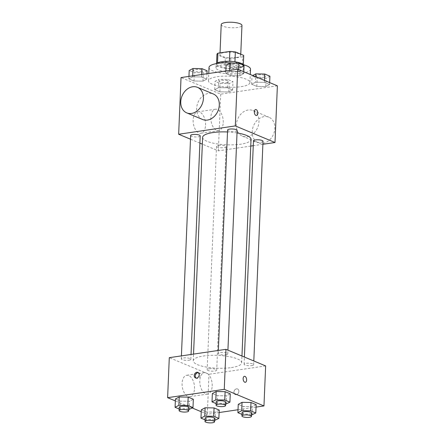 <?xml version="1.0" encoding="UTF-8"?>
<svg xmlns="http://www.w3.org/2000/svg" width="445" height="445" viewBox="0 0 445 445"><rect width="100%" height="100%" fill="white"/><g stroke="black" fill="none" stroke-linecap="round" stroke-linejoin="round"><path stroke-width="0.33" stroke-dasharray="2.23 1.67" d="M221.21 24.564A10.385 2.753 -177.6 0 0 226.744 27.251A10.385 2.753 -177.6 0 0 237.541 27.49A10.385 2.753 -177.6 0 0 241.958 25.437M236.278 57.5A10.385 2.753 -177.6 0 0 240.701 55.447A10.385 2.753 -177.6 0 0 230.443 52.26A10.385 2.753 -177.6 0 0 219.952 54.579A10.385 2.753 -177.6 0 0 225.487 57.26A10.385 2.753 -177.6 0 0 236.278 57.5M234.938 61.788L234.932 61.916A13.4 3.554 -177.6 0 0 229.42 61.443L217.494 63.196A13.4 3.554 -177.6 0 0 216.515 64.453A13.4 3.554 -177.6 0 0 216.526 64.625L224.881 68.118L225.298 58.111L216.943 54.618A13.4 3.554 -177.6 0 1 216.938 54.451M224.881 68.118A13.4 3.554 -177.6 0 0 230.399 68.591L242.319 66.833L242.736 56.832A13.4 3.554 -177.6 0 0 243.715 55.575M242.736 56.832L230.816 58.584A13.4 3.554 -177.6 0 1 225.298 58.111M234.932 61.916L243.293 65.409L243.32 64.642M230.399 68.591L230.816 58.584M242.319 66.833A13.4 3.554 -177.6 0 0 243.298 65.576A13.4 3.554 -177.6 0 0 243.293 65.409M243.398 64.725A13.845 3.671 2.4 0 1 243.743 65.599A13.845 3.671 2.4 0 1 229.754 68.686A13.845 3.671 2.4 0 1 216.075 64.436A13.845 3.671 2.4 0 1 216.493 63.596M241.095 66.683A13.845 3.671 -177.6 0 0 225.676 64.681A13.845 3.671 -177.6 0 0 215.936 67.773A13.845 3.671 -177.6 0 0 223.312 71.35A13.845 3.671 -177.6 0 0 237.708 71.667A13.845 3.671 -177.6 0 0 243.599 68.931A13.845 3.671 -177.6 0 0 241.095 66.683M216.526 64.625L216.943 54.618M217.494 63.196L217.505 62.901M209.017 67.479A20.77 5.507 -177.6 0 0 220.086 72.847A20.77 5.507 -177.6 0 0 241.674 73.33A20.77 5.507 -177.6 0 0 250.518 69.22M241.279 64.213A20.77 5.507 -177.6 0 0 234.176 63.134M241.118 86.669A20.77 5.507 -177.6 0 0 249.957 82.559A20.77 5.507 -177.6 0 0 229.436 76.184A20.77 5.507 -177.6 0 0 208.46 80.818A20.77 5.507 -177.6 0 0 219.53 86.185A20.77 5.507 -177.6 0 0 241.118 86.669M229.576 71.406L238.531 71.545L243.688 73.703L239.888 75.717L230.938 75.578L225.782 73.419L229.576 71.406L238.531 71.545L243.688 73.703L239.888 75.717L230.938 75.578L225.782 73.419L229.576 71.406L229.62 70.41M192.646 76.84L201.596 76.979L206.753 79.138L202.959 81.151L194.003 81.012L188.847 78.86L192.646 76.84L201.596 76.979L206.753 79.138L202.959 81.151L194.003 81.012L188.847 78.86L192.646 76.84L192.685 75.845M277.38 85.818L220.731 94.151L181.037 77.564M255.458 82.225L264.413 82.364L269.57 84.522L265.771 86.536L256.821 86.397L251.664 84.239L255.458 82.225L264.413 82.364L269.57 84.522L265.771 86.536L256.821 86.397L251.664 84.239L255.458 82.225L255.691 76.751M218.528 87.659L227.478 87.799L232.635 89.957L228.841 91.97L219.886 91.831L214.729 89.679L218.528 87.659L227.478 87.799L232.635 89.957L228.841 91.97L219.886 91.831L214.729 89.679L218.528 87.659L218.873 79.321L227.829 79.466L232.985 81.619L229.186 83.632L220.236 83.493L215.08 81.34L218.873 79.321M202.625 137.36A24.23 6.425 -177.6 0 0 215.536 143.624A24.23 6.425 -177.6 0 0 240.728 144.186A24.23 6.425 -177.6 0 0 251.041 139.391M237.029 132.944A24.23 6.425 -177.6 0 0 227.506 131.976M250.763 146.071L218.356 150.838L202.341 144.147M199.894 143.123L190.499 139.196M262.889 144.286L253.266 145.704M190.649 135.486A4.778 1.268 -177.6 0 0 193.197 136.721A4.778 1.268 -177.6 0 0 198.164 136.832A4.778 1.268 -177.6 0 0 200.194 135.886M227.584 130.051A4.778 1.268 -177.6 0 0 230.132 131.286A4.778 1.268 -177.6 0 0 235.099 131.392A4.778 1.268 -177.6 0 0 237.129 130.452M253.466 140.87A4.778 1.268 -177.6 0 0 256.014 142.1A4.778 1.268 -177.6 0 0 260.981 142.211A4.778 1.268 -177.6 0 0 263.012 141.265M218.567 145.359A4.778 1.268 2.4 0 1 223.535 145.47A4.778 1.268 2.4 0 1 226.077 146.705A4.778 1.268 2.4 0 1 221.254 147.768A4.778 1.268 2.4 0 1 216.531 146.305A4.778 1.268 2.4 0 1 218.567 145.359M218.356 150.838L220.731 94.151M205.551 125.128A10.819 6.08 81.6 0 0 197.775 111.834A10.819 6.08 81.6 0 0 193.33 123.421A10.819 6.08 81.6 0 0 200.923 133.239A10.819 6.08 81.6 0 0 205.551 125.128M202.625 119.51A13.845 10.847 112.7 0 1 197.029 105.448A13.845 10.847 112.7 0 1 208.521 93.4A13.845 10.847 112.7 0 1 213.3 93.962M247.103 136.671A13.845 10.847 -67.3 0 0 258.595 124.622A13.845 10.847 -67.3 0 0 252.999 110.555A13.845 10.847 -67.3 0 0 237.652 119.149A13.845 10.847 -67.3 0 0 242.319 136.103A13.845 10.847 -67.3 0 0 247.103 136.671M262.978 143.307A13.845 10.847 -67.3 0 0 274.47 131.258A13.845 10.847 -67.3 0 0 268.88 117.191A13.845 10.847 -67.3 0 0 253.528 125.785A13.845 10.847 -67.3 0 0 258.2 142.745A13.845 10.847 -67.3 0 0 262.978 143.307M223.245 122.525A10.819 6.08 81.6 0 0 215.469 109.231A10.819 6.08 81.6 0 0 211.03 120.817A10.819 6.08 81.6 0 0 218.617 130.635A10.819 6.08 81.6 0 0 223.245 122.525M256.504 115.528L256.504 115.528A3.026 1.702 -98.4 0 1 254.379 112.78A3.026 1.702 -98.4 0 1 255.619 109.537A3.026 1.702 -98.4 0 1 255.625 109.537L255.625 109.537M231.361 367.598A24.23 6.425 -177.6 0 0 241.68 362.809A24.23 6.425 -177.6 0 0 217.739 355.371A24.23 6.425 -177.6 0 0 193.258 360.778A24.23 6.425 -177.6 0 0 206.174 367.042A24.23 6.425 -177.6 0 0 231.361 367.598M209.206 368.777A4.778 1.268 2.4 0 1 214.167 368.883A4.778 1.268 2.4 0 1 216.715 370.118A4.778 1.268 2.4 0 1 211.892 371.186A4.778 1.268 2.4 0 1 207.17 369.717A4.778 1.268 2.4 0 1 209.206 368.777M225.732 354.81A4.778 1.268 -177.6 0 0 227.768 353.864A4.778 1.268 -177.6 0 0 223.045 352.401A4.778 1.268 -177.6 0 0 218.222 353.464A4.778 1.268 -177.6 0 0 220.77 354.698A4.778 1.268 -177.6 0 0 225.732 354.81M251.614 365.629A4.778 1.268 -177.6 0 0 253.65 364.683A4.778 1.268 -177.6 0 0 248.927 363.22A4.778 1.268 -177.6 0 0 244.105 364.283A4.778 1.268 -177.6 0 0 246.652 365.517A4.778 1.268 -177.6 0 0 251.614 365.629M188.802 360.244A4.778 1.268 -177.6 0 0 190.833 359.299A4.778 1.268 -177.6 0 0 186.116 357.836A4.778 1.268 -177.6 0 0 181.287 358.904A4.778 1.268 -177.6 0 0 183.835 360.133A4.778 1.268 -177.6 0 0 188.802 360.244M265.643 365.918L208.994 374.256L169.295 357.663M193.336 399.254L189.542 401.273L180.587 401.134L175.43 398.976L180.587 401.134L189.542 401.273L193.336 399.254M256.153 404.639L252.354 406.652L243.404 406.513L238.247 404.36L243.404 406.513L252.354 406.652L256.153 404.639M219.112 412.537L207.314 414.273L201.235 411.731M192.257 407.976L175.352 400.912M256.047 407.103L238.025 409.75M230.271 393.819L226.472 395.833L217.522 395.694L212.365 393.541L217.522 395.694L226.472 395.833L230.271 393.819M219.218 410.073L215.424 412.092L206.469 411.948L201.312 409.795L206.469 411.948L215.424 412.092L219.218 410.073M207.314 414.273L208.994 374.256M194.51 388.563A10.819 6.08 81.6 0 0 186.733 375.269A10.819 6.08 81.6 0 0 182.289 386.855A10.819 6.08 81.6 0 0 189.882 396.667A10.819 6.08 81.6 0 0 194.51 388.563M236.284 394.682A3.026 2.375 -67.3 0 0 238.798 392.045A3.026 2.375 -67.3 0 0 237.574 388.969A3.026 2.375 -67.3 0 0 234.22 390.849A3.026 2.375 -67.3 0 0 235.238 394.559A3.026 2.375 -67.3 0 0 236.284 394.682A3.026 2.375 -67.3 0 0 238.798 392.045A3.026 2.375 -67.3 0 0 237.574 388.969A3.026 2.375 -67.3 0 0 234.22 390.849A3.026 2.375 -67.3 0 0 235.238 394.559A3.026 2.375 -67.3 0 0 236.284 394.682M198.348 372.66A3.026 2.375 112.7 0 1 198.882 372.793A3.026 2.375 112.7 0 1 199.9 376.503A3.026 2.375 112.7 0 1 196.545 378.384A3.026 2.375 112.7 0 1 196.073 378.1M212.204 385.954A10.819 6.08 81.6 0 0 204.427 372.66A10.819 6.08 81.6 0 0 199.989 384.246A10.819 6.08 81.6 0 0 207.576 394.064A10.819 6.08 81.6 0 0 212.204 385.954M245.323 382.294L245.323 382.294A3.026 1.702 -98.4 0 1 243.198 379.546A3.026 1.702 -98.4 0 1 244.439 376.303A3.026 1.702 -98.4 0 1 244.444 376.303L244.444 376.303M214.607 420.419L206.124 420.286L205.067 419.846M205.145 418.072A4.778 1.268 -177.6 0 0 207.687 419.307A4.778 1.268 -177.6 0 0 212.654 419.418A4.778 1.268 -177.6 0 0 214.69 418.472M215.074 420.425L215.424 412.092M206.124 420.286L206.469 411.948M188.725 409.6L180.242 409.467L179.185 409.027M179.263 407.253A4.778 1.268 -177.6 0 0 181.805 408.488A4.778 1.268 -177.6 0 0 186.772 408.599A4.778 1.268 -177.6 0 0 188.808 407.653M189.192 409.606L189.542 401.273M180.242 409.467L180.587 401.134M251.542 414.985L243.053 414.851L242.002 414.412M242.08 412.637A4.778 1.268 -177.6 0 0 244.622 413.872A4.778 1.268 -177.6 0 0 249.589 413.978A4.778 1.268 -177.6 0 0 251.625 413.032M252.009 414.99L252.354 406.652M243.053 414.851L243.404 406.513M225.66 404.166L217.171 404.032L216.12 403.593M216.198 401.818A4.778 1.268 -177.6 0 0 218.74 403.053A4.778 1.268 -177.6 0 0 223.707 403.164A4.778 1.268 -177.6 0 0 225.743 402.219M226.127 404.171L226.472 395.833M217.171 404.032L217.522 395.694M226.772 82.625A4.778 1.268 -177.6 0 0 228.802 81.68A4.778 1.268 -177.6 0 0 224.085 80.211A4.778 1.268 -177.6 0 0 219.257 81.279A4.778 1.268 -177.6 0 0 221.805 82.514A4.778 1.268 -177.6 0 0 226.772 82.625M227.478 87.799L227.829 79.466M232.635 89.957L232.985 81.619M228.841 91.97L229.186 83.632M219.886 91.831L220.236 83.493M214.729 89.679L215.08 81.34M226.772 82.598A4.778 1.268 -177.6 0 0 228.808 81.652A4.778 1.268 -177.6 0 0 224.085 80.189A4.778 1.268 -177.6 0 0 219.263 81.251A4.778 1.268 -177.6 0 0 221.805 82.486A4.778 1.268 -177.6 0 0 226.772 82.598M207.103 70.8L203.304 72.819L194.354 72.674L189.197 70.521M200.89 71.806A4.778 1.268 -177.6 0 0 202.92 70.861A4.778 1.268 -177.6 0 0 198.203 69.398A4.778 1.268 -177.6 0 0 193.375 70.46A4.778 1.268 -177.6 0 0 195.922 71.695A4.778 1.268 -177.6 0 0 200.89 71.806M201.596 76.979L201.696 74.521M206.753 79.138L206.975 73.742M202.959 81.151L203.304 72.819M194.003 81.012L194.354 72.674M188.847 78.86L188.953 76.395M200.89 71.778A4.778 1.268 -177.6 0 0 202.926 70.833A4.778 1.268 -177.6 0 0 198.203 69.37A4.778 1.268 -177.6 0 0 193.38 70.432A4.778 1.268 -177.6 0 0 195.922 71.667A4.778 1.268 -177.6 0 0 200.89 71.778M269.915 76.184L266.121 78.198L257.171 78.059L252.015 75.906L252.743 75.516M263.707 77.191A4.778 1.268 -177.6 0 0 265.737 76.245A4.778 1.268 -177.6 0 0 261.02 74.777A4.778 1.268 -177.6 0 0 256.192 75.845A4.778 1.268 -177.6 0 0 258.74 77.08A4.778 1.268 -177.6 0 0 263.707 77.191M264.413 82.364L264.491 80.428M269.57 84.522L269.648 82.586M265.771 86.536L266.121 78.198M256.821 86.397L257.171 78.059M251.664 84.239L252.015 75.906M263.707 77.163A4.778 1.268 -177.6 0 0 265.737 76.217A4.778 1.268 -177.6 0 0 261.02 74.749A4.778 1.268 -177.6 0 0 256.192 75.817A4.778 1.268 -177.6 0 0 258.74 77.052A4.778 1.268 -177.6 0 0 263.707 77.163M244.032 65.365L240.239 67.379L231.289 67.24L226.132 65.087M237.825 66.372A4.778 1.268 -177.6 0 0 239.855 65.426A4.778 1.268 -177.6 0 0 235.138 63.958A4.778 1.268 -177.6 0 0 230.31 65.026A4.778 1.268 -177.6 0 0 232.857 66.261A4.778 1.268 -177.6 0 0 237.825 66.372M238.531 71.545L238.609 69.609M243.688 73.703L243.765 71.767M239.888 75.717L240.239 67.379M230.938 75.578L231.289 67.24M225.782 73.419L225.888 70.961M237.825 66.344A4.778 1.268 -177.6 0 0 239.855 65.398A4.778 1.268 -177.6 0 0 235.138 63.935A4.778 1.268 -177.6 0 0 230.31 64.998A4.778 1.268 -177.6 0 0 232.857 66.233A4.778 1.268 -177.6 0 0 237.825 66.344M220.025 52.883L219.952 54.579M240.756 54.168L240.701 55.447M243.599 68.931L243.743 65.599M215.936 67.773L216.075 64.436M216.515 64.453L216.554 63.535M243.298 65.576L243.337 64.659M249.957 82.559L250.296 74.499M208.46 80.818L208.766 73.481M242.319 136.103L258.2 142.745M252.999 110.555L268.88 117.191M215.469 109.231L197.775 111.834M218.617 130.635L200.923 133.239M241.68 362.809L241.963 356.022M193.258 360.778L193.542 354.098M216.531 146.305L207.17 369.717M226.077 146.705L216.715 370.118M227.768 353.864L227.923 350.154M218.222 353.464L218.35 350.443M253.65 364.683L253.806 360.973M244.105 364.283L244.405 357.046M190.833 359.299L191.038 354.465M181.287 358.904L181.415 355.883M198.882 372.793L197.88 372.376M196.545 378.384L195.544 377.966M204.427 372.66L186.733 375.269M207.576 394.064L189.882 396.667"/><path stroke-width="0.67" d="M240.756 54.168L241.958 25.437A10.385 2.753 -177.6 0 0 231.7 22.25A10.385 2.753 -177.6 0 0 221.21 24.564L220.025 52.883M217.505 62.901L217.917 53.194A13.4 3.554 -177.6 0 0 216.938 54.451L216.554 63.535M217.917 53.194L229.837 51.436A13.4 3.554 -177.6 0 1 235.355 51.909L243.71 55.402A13.4 3.554 -177.6 0 1 243.715 55.575L243.337 64.659M243.32 64.642L243.71 55.402M234.938 61.788L235.355 51.909M216.493 63.596A13.845 3.671 2.4 0 1 227.395 61.304A13.845 3.671 2.4 0 1 241.235 63.351A13.845 3.671 2.4 0 1 243.398 64.725M229.425 61.327L229.837 51.436M250.296 74.499L250.518 69.22A20.77 5.507 -177.6 0 0 241.279 64.213M234.176 63.134A20.77 5.507 -177.6 0 0 209.017 67.479L208.766 73.481M190.499 139.196L178.662 134.251L181.037 77.564L237.686 69.225L277.38 85.818L275.004 142.506L262.889 144.286M178.662 134.251L235.31 125.913L237.686 69.225M235.31 125.913L275.004 142.506M255.625 109.537A3.026 1.702 -98.4 0 1 257.8 113.258A3.026 1.702 -98.4 0 1 256.504 115.528A3.026 1.702 -98.4 0 1 254.379 112.78A3.026 1.702 -98.4 0 1 255.625 109.537A3.026 1.702 -98.4 0 1 257.8 113.258A3.026 1.702 -98.4 0 1 256.504 115.528M241.963 356.022L251.041 139.391A24.23 6.425 -177.6 0 0 237.029 132.944M227.506 131.976A24.23 6.425 -177.6 0 0 202.625 137.36L193.542 354.098M202.341 144.147L199.894 143.123M253.266 145.704L250.763 146.071M191.038 354.465L200.194 135.886A4.778 1.268 -177.6 0 0 195.477 134.418A4.778 1.268 -177.6 0 0 190.649 135.486L181.415 355.883M227.923 350.154L237.129 130.452A4.778 1.268 -177.6 0 0 232.412 128.983A4.778 1.268 -177.6 0 0 227.584 130.051L218.35 350.443M253.806 360.973L263.012 141.265A4.778 1.268 -177.6 0 0 258.295 139.802A4.778 1.268 -177.6 0 0 253.466 140.87L244.405 357.046M197.424 87.326L213.3 93.962A13.845 10.847 112.7 0 1 217.972 110.922A13.845 10.847 112.7 0 1 202.625 119.51L186.744 112.874A13.845 10.847 112.7 0 1 181.148 98.812A13.845 10.847 112.7 0 1 192.641 86.764A13.845 10.847 112.7 0 1 197.424 87.326A13.845 10.847 112.7 0 1 202.091 104.286A13.845 10.847 112.7 0 1 186.744 112.874M175.352 400.912L167.62 397.68L169.295 357.663L225.943 349.331L265.643 365.918L263.963 405.935L256.047 407.103M167.62 397.68L224.269 389.342L225.943 349.331M224.269 389.342L263.963 405.935M244.444 376.303A3.026 1.702 -98.4 0 1 246.619 380.024A3.026 1.702 -98.4 0 1 245.323 382.294A3.026 1.702 -98.4 0 1 243.198 379.546A3.026 1.702 -98.4 0 1 244.444 376.303A3.026 1.702 -98.4 0 1 246.619 380.024A3.026 1.702 -98.4 0 1 245.323 382.294M179.185 409.027L175.085 407.314L175.43 398.976L179.229 396.962L188.179 397.101L193.336 399.254L188.179 397.101L179.229 396.962L178.879 405.295L187.829 405.44L192.985 407.592L188.725 409.6M242.002 414.412L237.897 412.693L238.247 404.36L242.041 402.341L250.997 402.486L256.153 404.639L250.997 402.486L242.041 402.341L241.696 410.679L250.646 410.818L255.803 412.977L251.542 414.985M201.235 411.731L192.257 407.976M238.025 409.75L219.112 412.537M216.12 403.593L212.015 401.88L212.365 393.541L216.159 391.528L225.114 391.667L230.271 393.819L225.114 391.667L216.159 391.528L215.814 399.86L224.764 399.999L229.92 402.158L225.66 404.166M205.067 419.846L200.968 418.133L201.312 409.795L205.112 407.781L214.062 407.92L219.218 410.073L214.062 407.92L205.112 407.781L204.761 416.114L213.711 416.253L218.868 418.411L214.607 420.419M196.835 372.254A3.026 2.375 112.7 0 1 197.88 372.376A3.026 2.375 112.7 0 1 198.898 376.086A3.026 2.375 112.7 0 1 195.544 377.966A3.026 2.375 112.7 0 1 194.32 374.89A3.026 2.375 112.7 0 1 196.835 372.254M196.073 378.1A3.026 2.375 112.7 0 1 195.411 374.974A3.026 2.375 112.7 0 1 197.836 372.671A3.026 2.375 112.7 0 1 198.348 372.66M200.968 418.133L204.761 416.114M214.551 421.804L214.69 418.472A4.778 1.268 -177.6 0 0 209.968 417.004A4.778 1.268 -177.6 0 0 205.145 418.072L205.006 421.404A4.778 1.268 -177.6 0 0 207.548 422.639A4.778 1.268 -177.6 0 0 212.515 422.75A4.778 1.268 -177.6 0 0 214.551 421.804A4.778 1.268 -177.6 0 0 209.829 420.341A4.778 1.268 -177.6 0 0 205.006 421.404M213.711 416.253L214.062 407.92M218.868 418.411L219.218 410.073M201.312 409.795L205.112 407.781M175.085 407.314L178.879 405.295M188.669 410.985L188.808 407.653A4.778 1.268 -177.6 0 0 184.085 406.185A4.778 1.268 -177.6 0 0 179.263 407.253L179.124 410.585A4.778 1.268 -177.6 0 0 181.666 411.82A4.778 1.268 -177.6 0 0 186.633 411.931A4.778 1.268 -177.6 0 0 188.669 410.985A4.778 1.268 -177.6 0 0 183.946 409.522A4.778 1.268 -177.6 0 0 179.124 410.585M187.829 405.44L188.179 397.101M192.985 407.592L193.336 399.254M175.43 398.976L179.229 396.962M237.897 412.693L241.696 410.679M251.481 416.37L251.625 413.032A4.778 1.268 -177.6 0 0 246.903 411.569A4.778 1.268 -177.6 0 0 242.08 412.637L241.935 415.969A4.778 1.268 -177.6 0 0 244.483 417.204A4.778 1.268 -177.6 0 0 249.45 417.315A4.778 1.268 -177.6 0 0 251.481 416.37A4.778 1.268 -177.6 0 0 246.764 414.901A4.778 1.268 -177.6 0 0 241.935 415.969M250.646 410.818L250.997 402.486M255.803 412.977L256.153 404.639M238.247 404.36L242.041 402.341M212.015 401.88L215.814 399.86M225.598 405.551L225.743 402.219A4.778 1.268 -177.6 0 0 221.02 400.75A4.778 1.268 -177.6 0 0 216.198 401.818L216.053 405.15A4.778 1.268 -177.6 0 0 218.601 406.385A4.778 1.268 -177.6 0 0 223.568 406.496A4.778 1.268 -177.6 0 0 225.598 405.551A4.778 1.268 -177.6 0 0 220.881 404.088A4.778 1.268 -177.6 0 0 216.053 405.15M224.764 399.999L225.114 391.667M229.92 402.158L230.271 393.819M212.365 393.541L216.159 391.528M188.953 76.395L189.197 70.521L192.991 68.508L201.947 68.647L207.103 70.8L206.975 73.742M192.685 75.845L192.991 68.508M201.696 74.521L201.947 68.647M252.743 75.516L255.808 73.887L264.758 74.026L269.915 76.184L269.648 82.586M255.691 76.751L255.808 73.887M264.491 80.428L264.758 74.026M225.888 70.961L226.132 65.087L229.926 63.068L238.876 63.212L244.032 65.365L243.765 71.767M229.62 70.41L229.926 63.068M238.609 69.609L238.876 63.212"/></g></svg>
